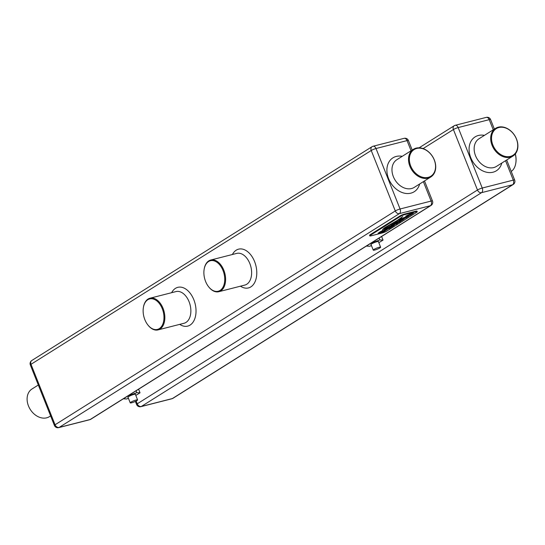 <?xml version="1.0" encoding="UTF-8"?>
<svg xmlns="http://www.w3.org/2000/svg" width="545" height="545" viewBox="0 0 545 545"><rect width="100%" height="100%" fill="white"/><g stroke="black" fill="none" stroke-linecap="round" stroke-linejoin="round"><path stroke-width="0.82" d="M208.565 261.546A15.737 9.994 -104.3 0 0 204.137 269.339A15.737 9.994 -104.3 0 0 208.565 286.704A15.737 9.994 -104.3 0 0 220.057 290.437A15.737 9.994 -104.3 0 0 223.021 270.518A15.737 9.994 -104.3 0 0 208.565 261.546M204.171 269.155A16.343 10.382 75.7 0 1 204.198 268.964A16.343 10.382 75.7 0 1 208.796 260.871A16.343 10.382 75.7 0 1 210.731 260.033A16.343 10.382 75.7 0 1 224.37 271.73A16.343 10.382 75.7 0 1 220.739 290.88A16.343 10.382 75.7 0 1 218.804 291.711A16.343 10.382 75.7 0 1 208.796 286.997A16.343 10.382 75.7 0 1 208.68 286.847M143.41 307.332A16.343 10.382 75.7 0 1 143.444 307.148A16.343 10.382 75.7 0 1 148.042 299.048A16.343 10.382 75.7 0 1 149.97 298.217A16.343 10.382 75.7 0 1 163.616 309.907A16.343 10.382 75.7 0 1 159.985 329.057A16.343 10.382 75.7 0 1 158.05 329.895A16.343 10.382 75.7 0 1 148.042 325.181A16.343 10.382 75.7 0 1 147.927 325.031M147.804 299.73A15.737 9.994 -104.3 0 0 143.383 307.523A15.737 9.994 -104.3 0 0 147.811 324.881A15.737 9.994 -104.3 0 0 159.304 328.615A15.737 9.994 -104.3 0 0 162.26 308.702A15.737 9.994 -104.3 0 0 147.804 299.73M416.148 148.124A16.343 12.372 -122.1 0 1 433.554 158.248A16.343 12.372 -122.1 0 1 430.816 176.968A16.343 12.372 -122.1 0 1 428.091 178.133A16.343 12.372 -122.1 0 1 410.678 168.017A16.343 12.372 -122.1 0 1 413.423 149.289A16.343 12.372 -122.1 0 1 416.148 148.124M416.707 148.472A15.737 11.908 57.9 0 0 410.678 165.918A15.737 11.908 57.9 0 0 428.2 177.363A15.737 11.908 57.9 0 0 434.236 159.917A15.737 11.908 57.9 0 0 416.707 148.472M498.321 127.176A16.343 12.372 -122.1 0 1 515.727 137.292A16.343 12.372 -122.1 0 1 512.988 156.02A16.343 12.372 -122.1 0 1 510.263 157.185A16.343 12.372 -122.1 0 1 492.857 147.061A16.343 12.372 -122.1 0 1 495.596 128.341A16.343 12.372 -122.1 0 1 498.321 127.176M498.879 127.523A15.737 11.908 57.9 0 0 492.85 144.97A15.737 11.908 57.9 0 0 510.379 156.408A15.737 11.908 57.9 0 0 516.408 138.961A15.737 11.908 57.9 0 0 498.879 127.523M511.224 171.416A16.343 10.382 -104.3 0 0 515.761 163.357A16.343 10.382 -104.3 0 0 515.284 153.997M515.345 153.915A15.737 9.994 75.7 0 1 515.829 162.982A15.737 9.994 75.7 0 1 515.795 163.166M38.32 385.015L32.012 388.98A16.343 12.372 57.9 0 0 29.273 407.708A16.343 12.372 57.9 0 0 46.679 417.824A16.343 12.372 57.9 0 0 49.404 416.659L50.617 415.903M369.789 235.876L369.565 235.317A3.658 0.565 -21.7 0 1 370.225 234.663L399.928 215.997A3.658 0.565 -21.7 0 1 404.69 214.028L415.651 211.235A3.658 0.565 -21.7 0 1 417.02 211.153L417.245 211.712A3.658 0.565 -21.7 0 1 416.584 212.366L386.882 231.032A3.658 0.565 -21.7 0 1 382.12 233.008L371.159 235.801A3.658 0.565 -21.7 0 1 369.789 235.876A3.658 0.565 -21.7 0 1 370.45 235.222L400.153 216.556A3.658 0.565 -21.7 0 1 404.915 214.587L415.869 211.794A3.658 0.565 -21.7 0 1 417.245 211.712M410.147 214.056L407.442 215.684L411.693 213.524L413.396 213.224L410.099 215.302L409.07 215.452L411.863 213.756L407.578 215.909L405.964 216.161L410.147 214.056M408.702 214.703L407.197 215.357L407.442 215.684M412.02 213.851L411.775 213.531L407.49 215.684L405.875 215.936M405.746 216.821L403.034 218.45L407.285 216.29L408.995 215.99L405.691 218.075L404.669 218.218L407.462 216.522L403.171 218.674L401.563 218.927L405.746 216.821M404.295 217.469L402.789 218.123L403.034 218.45M407.619 216.617L407.374 216.297L403.082 218.45L401.474 218.702M390.99 227.251L385.962 228.614L389.62 226.407L393.04 225.153L394.314 225.289L391.249 227.265L386.848 228.062M394.498 225.003L391.106 227.054M382.849 230.14L382.713 230.201C382.256 229.779 383.067 228.846 385.158 227.401L397.285 220.405L402.701 216.583L397.768 220.303L386.167 226.918C383.619 228.723 382.515 229.799 382.849 230.14L382.617 230.058M387.182 226.631L401.788 218.116L387.808 226.413L384.532 229.145L387.182 226.631M385.049 230.297L382.311 231.571L385.24 229.84L387.522 229.261L383.326 232.02L378.175 233.369L379.34 232.299L382.072 230.787L383.06 230.739L379.736 232.674L383.067 231.829L385.601 230.406L385.928 230.072L384.961 230.072L383.816 231.182M385.533 229.064L390.561 227.701L389.178 228.566L383.891 229.915L385.533 229.064M389.048 228.6L384.777 229.363M395.268 223.927L397.666 223.232L396.283 224.104L390.99 225.453L395.105 222.987L400.732 221.304L399.09 222.34L395.268 223.927L397.4 222.094M396.147 224.138L391.875 224.894M397.489 222.319L397.169 222.714M398.96 222.374L397.278 222.673M404.322 218.831L401.638 220.65L395.725 222.476L402.373 219.942L402.701 219.478L398.831 220.527L400.132 219.71L404.363 218.865M402.81 219.281L399.717 219.976M383.523 228.655L382.76 229.922M383.721 230.964L383.278 231.08M387.434 229.036L383.237 231.795L378.087 233.144M382.542 230.678L379.647 232.442M385.928 230.072L384.961 230.072M389.586 228.028L389.035 228.355M388.081 227.64L392.087 225.753L393.02 225.637L391.446 226.781L387.992 227.415L390.411 226.052L392.945 225.453M399.431 221.842L398.94 222.135M396.692 223.566L396.14 223.893M394.43 223.368L396.099 223.014L393.108 224.479L394.43 223.368L396.099 223.014M393.108 224.479L394.519 223.593M404.227 218.606L401.549 220.425L396.61 221.924M408.907 215.766L405.834 217.952M413.308 213L410.242 215.186M371.118 244.753A4.149 0.64 -21.7 0 1 370.873 244.644A4.149 0.64 -21.7 0 1 372.882 243.22A4.149 0.64 -21.7 0 1 377.024 241.667A4.149 0.64 -21.7 0 1 378.584 241.578A4.149 0.64 -21.7 0 1 378.482 241.816M371.458 245.604L369.605 246.279L366.383 246.067M366.41 246.129L371.492 242.859M371.533 242.961L379.851 239.943L383.046 240.093L381.616 236.496M383.046 240.093L378.83 242.695M379.851 239.943L379.109 238.07M374.742 250.046A3.965 0.613 158.3 0 0 378.7 248.561A3.965 0.613 158.3 0 0 380.621 247.198A3.965 0.613 158.3 0 0 379.136 247.287A3.965 0.613 158.3 0 0 375.178 248.765A3.965 0.613 158.3 0 0 373.257 250.128A3.965 0.613 158.3 0 0 374.742 250.046M128.095 397.475A4.149 0.64 -21.7 0 1 127.85 397.366A4.149 0.64 -21.7 0 1 129.86 395.943A4.149 0.64 -21.7 0 1 134.002 394.389A4.149 0.64 -21.7 0 1 135.562 394.301A4.149 0.64 -21.7 0 1 135.46 394.546M128.436 398.334L126.583 399.001L123.361 398.79M123.388 398.851L128.47 395.581M128.511 395.684L136.829 392.666L140.024 392.816L138.594 389.219M140.024 392.816L135.807 395.418M136.829 392.666L136.087 390.792M131.72 402.769A3.965 0.613 158.3 0 0 135.678 401.284A3.965 0.613 158.3 0 0 137.599 399.921A3.965 0.613 158.3 0 0 136.114 400.01A3.965 0.613 158.3 0 0 132.156 401.495A3.965 0.613 158.3 0 0 130.235 402.857A3.965 0.613 158.3 0 0 131.72 402.769M218.804 291.711L244.828 285.076A16.343 10.382 -104.3 0 0 246.762 284.245A16.343 10.382 -104.3 0 0 250.393 265.095A16.343 10.382 -104.3 0 0 236.748 253.398L210.731 260.033M232.395 254.515A20.008 12.705 75.7 0 1 236.223 250.175A20.008 12.705 75.7 0 1 254.597 261.586A20.008 12.705 75.7 0 1 250.836 286.902A20.008 12.705 75.7 0 1 240.468 286.186M31.004 364.305L55.065 424.773L395.295 210.956L371.234 150.495L31.004 364.305A3.658 2.773 -122.1 0 1 31.794 360.511A3.658 3.658 0 0 0 30.343 364.959A3.658 0.565 158.3 0 1 31.004 364.305M171.634 292.692A20.008 12.705 75.7 0 1 175.463 288.359A20.008 12.705 75.7 0 1 193.843 299.764A20.008 12.705 75.7 0 1 190.082 325.086A20.008 12.705 75.7 0 1 179.714 324.37M158.05 329.895L184.074 323.26A16.343 10.382 -104.3 0 0 186.002 322.422A16.343 10.382 -104.3 0 0 189.633 303.272A16.343 10.382 -104.3 0 0 175.994 291.582L149.97 298.217M412.211 150.052L408.416 140.528A3.658 3.658 0 0 0 404.118 138.335A3.658 2.323 75.7 0 1 407.047 140.603L376.002 148.519A3.658 0.565 158.3 0 0 371.234 150.495A3.658 2.773 -122.1 0 1 372.031 146.694L31.794 360.511M90.797 419.255A3.658 3.658 0 0 1 89.755 419.705A3.658 2.323 -104.3 0 0 90.184 419.514L430.421 205.703A3.658 2.773 -122.1 0 0 431.027 205.445L90.797 419.255A3.658 2.773 -122.1 0 1 90.184 419.514L59.139 427.43L399.376 213.62A3.658 2.773 -122.1 0 1 395.295 210.956A3.658 0.565 158.3 0 1 400.064 208.987L431.109 201.071A3.658 2.323 75.7 0 1 430.421 205.703L399.376 213.62A3.658 2.323 -104.3 0 0 400.064 208.987L376.002 148.519A3.658 2.323 -104.3 0 0 373.073 146.251A3.658 3.658 0 0 0 372.031 146.694M419.643 183.992A20.008 15.137 -122.1 0 1 410.862 193.162A20.008 15.137 -122.1 0 1 388.578 178.617A20.008 15.137 -122.1 0 1 396.242 156.435A20.008 15.137 -122.1 0 1 402.244 156.313M431.027 205.445A3.658 3.658 0 0 0 432.478 200.989A3.658 0.565 158.3 0 0 431.109 201.071L423.376 181.642M411.087 150.761L407.047 140.603A3.658 0.565 158.3 0 1 408.416 140.528M413.423 149.289L396.883 159.685A16.343 12.372 57.9 0 0 394.144 178.413A16.343 12.372 57.9 0 0 411.55 188.529A16.343 12.372 57.9 0 0 414.275 187.364L430.816 176.968M136.141 401.052L137.245 403.818L477.475 190.007L453.413 129.54L423.104 148.587M136.584 404.472A3.658 3.658 0 0 0 140.883 406.665A3.658 2.323 75.7 0 0 141.319 406.481L172.363 398.565L512.593 184.755L481.548 192.664L141.319 406.481A3.658 2.773 57.9 0 1 137.245 403.818A3.658 0.565 158.3 0 0 136.584 404.472L135.371 401.433M171.927 398.749A3.658 3.658 0 0 0 172.969 398.306A3.658 2.773 57.9 0 1 172.363 398.565A3.658 2.323 75.7 0 1 171.927 398.749L140.883 406.665M477.475 190.007A3.658 2.773 57.9 0 0 481.548 192.664A3.658 2.323 75.7 0 0 482.236 188.032A3.658 0.565 158.3 0 0 477.475 190.007M494.383 129.097L490.595 119.573A3.658 3.658 0 0 0 486.29 117.379L455.245 125.295A3.658 2.323 75.7 0 0 454.816 125.486A3.658 2.773 57.9 0 0 454.203 125.745A3.658 2.773 57.9 0 0 453.413 129.54A3.658 0.565 -21.7 0 1 458.175 127.571L482.236 188.032L513.281 180.123L505.549 160.693M501.816 163.037A20.008 15.137 -122.1 0 1 493.034 172.206A20.008 15.137 -122.1 0 1 470.757 157.662A20.008 15.137 -122.1 0 1 478.421 135.48A20.008 15.137 -122.1 0 1 484.423 135.358M493.259 129.805L489.219 119.655L458.175 127.571A3.658 2.323 75.7 0 0 455.245 125.295A3.658 3.658 0 0 0 454.203 125.745L419.091 147.811M495.596 128.341L479.055 138.73A16.343 12.372 57.9 0 0 476.316 157.457A16.343 12.372 57.9 0 0 493.722 167.574A16.343 12.372 57.9 0 0 496.454 166.409L512.988 156.02M513.206 184.489A3.658 3.658 0 0 0 514.657 180.041A3.658 0.565 -21.7 0 0 513.281 180.123A3.658 2.323 75.7 0 1 512.593 184.755A3.658 2.773 57.9 0 0 513.206 184.489L172.969 398.306M486.29 117.379A3.658 2.323 75.7 0 1 489.219 119.655A3.658 0.565 158.3 0 1 490.595 119.573M415.651 211.235L415.869 211.794M404.69 214.028L404.915 214.587M399.928 215.997L400.153 216.556M370.225 234.663L370.45 235.222M54.405 425.427A3.658 3.658 0 0 0 58.71 427.621A3.658 2.323 75.7 0 0 59.139 427.43A3.658 2.773 -122.1 0 1 55.065 424.773A3.658 0.565 158.3 0 0 54.405 425.427L30.343 364.959M204.137 269.339L204.198 268.964M143.383 307.523L143.444 307.148M404.118 138.335L373.073 146.251M432.478 200.989L424.501 180.94M514.657 180.041L506.68 159.985M89.755 419.705L58.71 427.621M515.829 162.982L515.761 163.357M378.346 241.469L380.621 247.198M370.975 244.398L373.257 250.128M135.317 394.192L137.599 399.921M127.952 397.121L130.235 402.857"/></g></svg>
